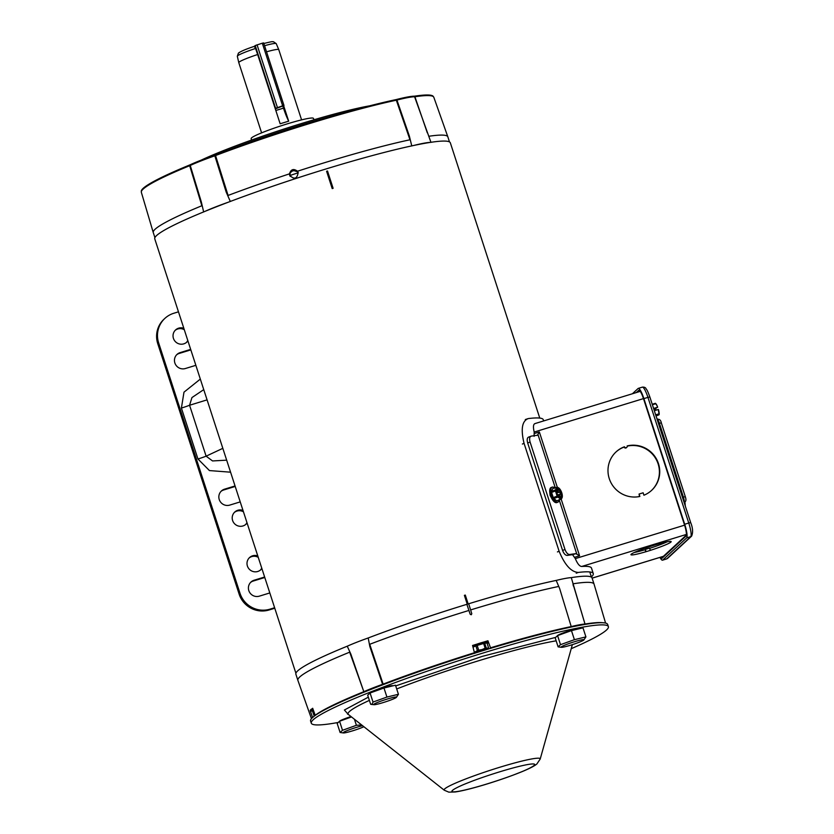 <?xml version="1.0" encoding="UTF-8"?>
<svg xmlns="http://www.w3.org/2000/svg" width="834" height="834" viewBox="0 0 834 834"><rect width="100%" height="100%" fill="white"/><g stroke="black" fill="none" stroke-linecap="round" stroke-linejoin="round"><path stroke-width="1.25" d="M662.957 557.404A10.811 2.033 73 0 1 662.342 556.664M638.093 392.022L639.626 390.604M483.418 642.138A154.801 13.761 -18 0 1 487.921 640.773L490.767 648.456M311.78 709.004A154.801 13.761 -18 0 1 312.687 708.274L315.221 715.28A154.603 13.74 162 0 1 363.374 691.876A1.439 0.897 67.9 0 0 363.593 692.324M474.619 653.397L472.565 645.474A154.801 13.761 -18 0 1 477.121 644.067M602.68 622.727A154.603 13.74 162 0 0 584.999 624.041L571.28 577.628A49.362 4.389 162 0 0 556.195 580.422A155.708 13.844 162 0 0 468.698 603.764L471.794 613.709L471.2 614.773L470.157 614.22L468.916 610.446A155.708 13.844 162 0 0 369.712 644.296L383.14 684.109A1.439 0.709 69.1 0 0 383.348 684.589M474.629 652.668A154.603 13.74 162 0 0 383.14 684.109L382.566 684.318A48.091 4.274 162 0 0 363.822 691.688L349.675 652.167A155.708 13.844 162 0 0 299.74 676.979A155.708 13.844 162 0 0 297.874 680.336A155.708 13.844 162 0 0 297.884 680.367L311.457 718.668M382.764 684.808L369.848 646.558L368.201 637.968A49.362 4.389 162 0 0 347.246 646.204A155.708 13.844 162 0 0 297.738 670.828A155.708 13.844 162 0 0 295.872 674.185L297.874 680.336M312.656 717.647L310.185 710.589A12.01 1.063 162 0 0 310.79 710.474M605.588 623.092L594.058 584.134A155.708 13.844 162 0 0 594.048 584.102A155.708 13.844 162 0 0 572.979 583.821L584.999 624.041A1.439 1.251 81 0 1 585.061 624.426M573.333 585.927L572.979 583.821M556.195 580.422L559.624 588.47L571.217 626.574A1.439 0.949 76.5 0 1 571.3 627.032M584.78 624.468A1.439 1.355 86.1 0 0 584.717 624.072A48.091 4.274 162 0 0 571.217 626.574L559.624 588.47M558.551 586.5A155.708 13.844 162 0 0 470.616 609.925M369.848 646.558L369.712 644.296M347.246 646.204L350.822 654.033L363.822 691.688A1.439 1.084 66.2 0 0 364.051 692.137M349.675 652.167L350.822 654.033M310.185 710.589A154.801 13.761 -18 0 1 310.655 710.068M594.048 584.102L592.046 577.952A155.708 13.844 162 0 0 571.28 577.628M468.687 603.743A155.885 13.855 162 0 0 466.894 604.296L466.873 604.316A155.708 13.844 162 0 0 368.201 637.968M468.916 610.446L466.873 604.316M471.262 614.741L471.794 613.709L471.262 614.741A155.687 13.844 -18 0 0 471.22 614.752L470.178 614.199L466.894 604.296M543.664 420.92L543.268 419.7A155.708 13.844 162 0 0 528.297 418.564C522.053 420.857 520.645 429.135 524.065 443.365L559.124 551.264C564.774 564.962 571.165 572.02 578.296 572.437A155.708 13.844 -18 0 1 593.266 573.573A155.708 13.844 -18 0 1 591.4 576.93A155.708 13.844 -18 0 1 591.389 576.951M528.297 418.564L525.295 419.554M632.422 393.752L638.093 388.498A12.541 2.366 73 0 1 638.281 388.394A12.541 2.366 73 0 1 643.879 398.61L684.704 524.263A12.541 2.366 73 0 1 686.643 537.92L662.696 560.073A12.541 2.366 73 0 1 662.509 560.187A12.541 2.366 73 0 1 659.955 557.393M660.549 557.216A10.571 1.991 -107 0 0 661.925 558.3A10.571 1.991 -107 0 0 662.092 558.207L686.038 536.043A10.571 1.991 -107 0 0 684.401 524.534L643.577 398.892A10.571 1.991 -107 0 0 638.865 390.27A10.571 1.991 -107 0 0 638.698 390.364L636.342 392.553M465.289 595.069L467.947 603.274A155.395 13.813 162 0 0 467.04 603.545L464.382 595.351A155.395 13.813 -18 0 1 465.289 595.069L464.413 595.434M327.501 171.012L333.12 188.307A155.395 13.813 162 0 0 332.213 188.588L326.594 171.283A155.395 13.813 -18 0 1 327.501 171.012L326.626 171.366M539.775 418.084L450.339 142.833A155.395 13.813 162 0 0 312.343 173.211A155.395 13.813 162 0 0 156.625 235.522A155.395 13.813 162 0 0 154.77 238.868L295.903 673.257M467.77 603.326L465.143 595.215M332.943 188.359L327.355 171.147M654.137 410.13L654.69 409.963A6.536 1.23 -107 0 0 654.502 409.39A6.536 1.23 -107 0 0 654.315 408.827L653.762 409.004M654.315 408.827L654.085 408.316L657.536 407.263L657.036 405.658L655.743 403.719L652.386 404.74M655.743 403.719A6.536 1.23 -107 0 0 655.399 403.291L652.23 404.271M657.536 407.263L657.682 407.253A5.932 1.115 -107 0 0 657.036 405.658A5.932 1.115 -107 0 0 655.837 403.698L655.336 403.573M655.639 408.295L654.419 409.129L656.014 408.796L654.492 409.358M658.985 414.821L656.035 415.989M655.67 414.863L659.027 413.831A6.536 1.23 -107 0 1 659.058 414.54L655.878 415.509M659.027 413.831L658.266 409.515L654.815 410.568L654.69 409.963M657.682 407.253L654.2 408.577M659.11 414.623A5.932 1.115 -107 0 0 659.141 414.498A5.932 1.115 -107 0 0 658.86 411.277A5.932 1.115 -107 0 0 658.422 409.504L658.266 409.515M656.014 408.796A5.233 0.99 73 0 1 655.868 408.233M656.483 407.784L654.273 408.723M655.712 408.504L654.346 408.921M283.946 105.501L263.648 42.92L262.303 43.201L282.643 105.803L283.987 105.522L275.303 108.879M262.303 43.201L255.214 45.536L254.297 46.381L255.558 48.455A20.454 1.814 162 0 0 237.575 55.847A20.454 1.814 162 0 0 237.325 56.274L238.388 53.147C240.713 51.354 246.03 49.091 254.339 46.35M282.643 105.803L275.178 108.472M369.921 693.137A12.01 1.063 -18 0 1 370.067 692.939A12.01 1.063 -18 0 1 382.108 688.123A12.01 1.063 -18 0 1 392.783 685.767L392.814 685.861M373.768 704.313A12.01 1.063 -18 0 1 386.893 699.163A12.01 1.063 -18 0 1 396.338 697.412A12.01 1.063 -18 0 1 396.327 697.412A12.01 1.063 -18 0 1 385.381 701.884A12.01 1.063 -18 0 1 373.903 704.699A12.01 1.063 -18 0 1 373.768 704.313M373.027 702.051L370.077 692.991L367.69 695.202L370.64 704.261L372.131 704.084L373.027 702.051L386.924 697.068L398.433 694.284L396.327 697.412M370.077 692.991L383.974 687.998L395.483 685.214L398.433 694.284M370.64 704.261L372.131 704.084M383.974 687.998L386.924 697.068M552.181 487.129L551.159 487.504A8.048 3.44 69.6 0 0 550.492 495.5A8.048 3.44 69.6 0 0 556.778 502.589L557.8 502.214A8.048 3.44 -110.4 0 1 551.503 495.125A8.048 3.44 -110.4 0 1 552.181 487.129A8.048 3.44 -110.4 0 1 554.839 488.057M559.197 499.774A8.048 3.44 -110.4 0 1 557.8 502.214M557.717 497.095A6.536 2.794 -110.4 0 1 557.143 496.157L555.454 490.965A6.536 2.794 -110.4 0 1 555.392 489.954L556.32 488.411A5.932 2.533 -110.4 0 1 556.883 487.671L557.102 488.338A5.233 2.241 69.6 0 0 556.914 493.405A5.233 2.241 69.6 0 0 560.24 498.013L560.458 498.68A5.932 2.533 -110.4 0 1 559.478 498.148L557.717 497.095L553.839 498.544L556.737 500.869A6.536 2.794 69.6 0 0 557.248 500.807L558.144 500.473A6.536 2.794 -110.4 0 1 557.633 500.536L556.737 500.869M557.633 500.536L560.385 499.086L559.478 498.148A5.932 2.533 -110.4 0 1 556.612 493.447A5.932 2.533 -110.4 0 1 556.32 488.411L556.591 487.4L552.734 488.536L551.514 491.393A6.536 2.794 69.6 0 0 551.576 492.414L553.265 497.596A6.536 2.794 69.6 0 0 553.839 498.544M553.62 488.203A6.536 2.794 -110.4 0 1 554.141 488.14L554.287 488.255M556.778 487.577L557.623 487.264L560.021 489.349M562.335 496.282A6.536 2.794 -110.4 0 1 562.335 496.501L561.418 498.951L558.144 500.473M557.143 496.157L553.265 497.596M555.454 490.965L551.576 492.414M555.392 489.954L551.514 491.393M557.623 487.264L557.904 487.536A5.932 2.533 -110.4 0 1 558.884 488.078A5.932 2.533 -110.4 0 1 559.624 488.797A5.932 2.533 -110.4 0 1 561.751 492.779A5.932 2.533 -110.4 0 1 562.335 496.074A5.932 2.533 -110.4 0 1 562.053 497.815A5.932 2.533 -110.4 0 1 561.49 498.555L561.418 498.951M557.904 487.536L556.82 490.329M556.831 490.329L557.644 489.516L558.519 492.206L559.75 492.05L560.49 494.322L559.26 494.479L560.135 497.168L559.02 497.085L561.49 498.555M556.653 492.446L557.477 492.341L556.518 489.37M561.272 497.877A5.233 2.241 69.6 0 0 561.449 492.811A5.233 2.241 69.6 0 0 558.134 488.213M560.458 498.179A5.233 2.241 69.6 0 0 560.636 493.113A5.233 2.241 69.6 0 0 557.31 488.516M559.061 497.2L558.217 494.614L557.435 494.718M556.695 492.633L557.477 492.341M556.758 492.863L558.519 492.206M556.799 493.019L559.75 492.05M559.26 494.479L558.29 494.843M301.585 119.867L278.764 49.633A21.017 1.866 162 0 0 278.764 49.613A21.017 1.866 162 0 0 266.536 51.812M283.685 105.814L288.679 121.17L280.151 123.776L257.654 54.523A21.017 1.866 162 0 0 239.035 62.164A21.017 1.866 162 0 0 238.785 62.602A21.017 1.866 162 0 0 238.785 62.623L237.325 56.274M257.654 54.523L255.558 48.455M275.835 110.484L283.487 108.139A24.03 4.524 -107 0 0 288.679 121.17M283.487 108.139L282.934 106.45M261.876 568.517A8.288 8.111 -132.8 0 1 248.146 567.683A8.288 8.111 -132.8 0 1 257.779 555.913M258.238 557.341A8.288 8.111 47.2 0 0 249.126 557.977M247.083 522.991A8.288 8.111 -132.8 0 1 233.353 522.157A8.288 8.111 -132.8 0 1 242.986 510.387M243.455 511.815A8.288 8.111 47.2 0 0 234.333 512.451M187.911 340.887A8.288 8.111 -132.8 0 1 174.181 340.053A8.288 8.111 -132.8 0 1 183.814 328.283M184.283 329.722A8.288 8.111 47.2 0 0 175.171 330.347M269.809 592.943L259.301 596.164A8.413 8.225 -132.8 0 1 251.003 582.017A8.413 8.225 -132.8 0 1 254.12 580.224L264.628 577.013M195.854 365.323L185.336 368.534A8.413 8.225 -132.8 0 1 177.037 354.398A8.413 8.225 -132.8 0 1 180.165 352.605L190.673 349.383M240.223 501.891L229.715 505.112A8.413 8.225 -132.8 0 1 221.417 490.976A8.413 8.225 -132.8 0 1 224.534 489.172L235.052 485.961M178.466 311.822L173.826 313.25A24.03 23.498 47.2 0 0 164.903 318.369A24.03 23.498 47.2 0 0 158.658 342.92L240.015 593.308A24.03 23.498 47.2 0 0 269.976 609.164L274.615 607.736M254.12 580.224L253.244 581.037L264.795 577.503M253.244 581.037A8.413 8.225 47.2 0 0 250.575 582.445M180.165 352.605L179.279 353.418L190.83 349.884M179.279 353.418A8.413 8.225 47.2 0 0 176.61 354.815M224.534 489.172L223.658 489.985L235.209 486.451M223.658 489.985A8.413 8.225 47.2 0 0 220.989 491.393M203.746 389.624L191.956 397.568L189.568 405.261A12.01 1.063 -18 0 1 181.405 408.066L183.98 392.178L200.327 379.084M207.072 399.861L189.568 405.261L206.113 456.177A12.01 1.063 -18 0 1 197.95 458.992L181.405 408.066M222.824 448.338L206.113 456.177L212.545 460.941L226.671 460.17M260.354 570.112A8.288 8.111 47.2 0 0 261.73 568.079M245.561 524.586A8.288 8.111 47.2 0 0 246.937 522.553M186.399 342.482A8.288 8.111 47.2 0 0 187.765 340.449M164.903 318.369L164.027 319.182A24.03 23.498 47.2 0 0 157.772 343.733L239.129 594.121A24.03 23.498 47.2 0 0 269.09 609.977L274.782 608.236M395.712 685.913L482.219 656.379L555.632 637.395M571.217 648.696A156.187 13.886 162 0 0 606.516 630.014A156.187 13.886 162 0 0 608.382 626.647L607.673 624.468A156.187 13.886 162 0 0 468.969 655.003A156.187 13.886 162 0 0 312.458 717.626A156.187 13.886 162 0 0 310.582 720.993L311.291 723.172A156.187 13.886 162 0 0 338.239 722.463M608.382 626.647A156.187 13.886 162 0 0 469.678 657.182A156.187 13.886 162 0 0 313.157 719.805A156.187 13.886 162 0 0 311.291 723.172M348.31 714.425L344.379 710.015L368.326 697.161M314.043 119.752L313.417 118.345A32.734 2.909 162 0 0 284.206 124.819A32.734 2.909 162 0 0 251.545 137.891A32.734 2.909 162 0 0 251.149 138.569L251.472 140.091M472.972 646.892A9.591 0.855 -18 0 1 482.73 643.567A9.591 0.855 -18 0 1 488.38 642.545L488.015 641.409A9.591 0.855 162 0 0 482.386 642.42A9.591 0.855 162 0 0 472.638 645.735M488.38 642.545A9.591 0.855 -18 0 1 488.265 642.753A9.591 0.855 -18 0 1 487.139 643.431M475.286 652.355A6.005 0.532 162 0 0 475.213 652.49A6.005 0.532 162 0 0 480.551 651.312A6.005 0.532 162 0 0 486.566 648.904A6.005 0.532 162 0 0 486.639 648.779A6.005 0.532 162 0 0 481.312 649.947A6.005 0.532 162 0 0 475.286 652.355M478.247 651A6.005 0.532 162 0 0 483.313 649.352M483.626 643.473L485.148 648.185L482.062 649.582A7.412 0.657 -18 0 1 487.525 648.258L488.547 647.778L487.014 643.066L484.7 643.212A8.173 0.73 162 0 0 483.626 643.473L477.173 645.453A8.173 0.73 162 0 0 475.87 645.923L473.045 647.163M475.87 645.923L477.402 650.624L474.515 652.271M477.402 650.624A8.173 0.73 -18 0 1 478.706 650.155L477.173 645.453M474.556 652.396A7.412 0.657 -18 0 1 475.463 651.959A7.412 0.657 -18 0 1 482.062 649.582L478.706 650.155M485.148 648.185A8.173 0.73 -18 0 1 486.232 647.924L484.7 643.212M482.698 650.739A7.412 0.657 -18 0 0 486.389 649.311A7.412 0.657 -18 0 0 487.921 648.466A7.412 0.657 -18 0 0 487.525 648.258L486.232 647.924M477.329 652.386A7.412 0.657 -18 0 1 474.671 652.97M557.414 635.748A12.01 1.063 -18 0 1 570.675 630.4A12.01 1.063 -18 0 1 580.266 628.377L580.297 628.482M574.376 641.773A12.01 1.063 -18 0 1 583.81 640.022A12.01 1.063 -18 0 1 570.696 645.172A12.01 1.063 -18 0 1 561.386 647.309A12.01 1.063 -18 0 1 574.376 641.773M561.386 647.309L558.123 646.871L555.183 637.812L557.571 635.602L571.467 630.608L574.407 639.678L585.916 636.895L583.81 640.022M571.467 630.608L582.976 627.825L585.916 636.895M558.123 646.871L560.511 644.672L557.571 635.602M560.511 644.672L574.407 639.678M551.597 498.179L550.086 495.375L549.762 492.154M655.639 544.769A21.142 1.877 -18 0 1 671.172 541.631A21.142 1.877 -18 0 1 670.922 542.09A21.142 1.877 -18 0 1 649.874 550.513L645.818 551.764A21.142 1.877 -18 0 1 630.952 554.693A21.142 1.877 -18 0 1 652.928 545.592L655.639 544.769M609.268 478.643A26.188 25.614 47.2 0 0 639.866 496.459L639.073 494.041L643.139 492.8L643.921 495.219A26.188 25.614 47.2 0 0 651.646 490.34A26.188 25.614 47.2 0 0 656.452 458.971A26.188 25.614 47.2 0 0 627.168 445.929A1.439 1.407 -132.8 0 1 626.782 447.368A1.439 1.407 -132.8 0 1 624.457 446.753A26.188 25.614 47.2 0 0 616.076 451.892A26.188 25.614 47.2 0 0 609.268 478.643M686.382 535.042L663.405 556.309A8.653 1.626 73 0 1 663.27 556.382A8.653 1.626 73 0 1 663.124 556.393M535.303 423.516C533.312 423.881 532.947 426.727 534.198 432.054L534.104 436.307M562.585 550.419L527.672 442.979C526.786 439.612 527.151 437.642 528.766 437.047L531.185 436.14C529.569 436.745 529.215 438.715 530.09 442.072L565.004 549.512L562.585 550.419C563.847 553.693 565.4 555.361 567.224 555.413A155.708 13.844 -18 0 1 572.562 554.673L575.324 558.613C577.482 563.794 579.62 566.422 581.757 566.463A155.708 13.844 -18 0 1 591.494 568.11L593.266 573.573M572.562 554.673L575.867 553.661L579.578 555.798L561.146 499.055M575.867 553.661A158.596 14.095 162 0 0 569.643 554.506C567.829 554.464 566.276 552.796 565.004 549.512M557.341 487.369L539.348 431.97L537.398 435.296A158.596 14.095 162 0 0 531.185 436.14M555.298 487.88L538.034 434.754L537.398 435.296M634.247 552.494A21.142 1.877 162 0 0 645.151 549.71L645.818 551.764M646.204 551.399L645.151 549.71M650.259 550.159L649.592 548.115L645.537 549.356M649.665 548.324A21.142 1.877 162 0 0 667.21 541.787M624.457 446.753L624.124 447.066A26.188 25.614 47.2 0 0 615.909 452.049M624.124 447.066A1.439 1.407 47.2 0 0 626.449 447.67L626.782 447.368M651.479 490.496A26.188 25.614 47.2 0 0 656.16 459.346A26.188 25.614 47.2 0 0 627.21 446.148M639.459 496.543L639.073 494.041M313.855 715.186A8.173 0.73 -18 0 1 313.938 715.092A8.173 0.73 -18 0 1 314.074 714.978L312.552 710.276A8.173 0.73 162 0 0 312.323 710.485L313.855 715.186L315.148 715.53M312.792 708.546A9.591 0.855 162 0 0 310.592 709.859L310.957 711.006A9.591 0.855 -18 0 1 313.198 709.671M312.489 710.985A9.591 0.855 -18 0 1 310.957 711.006M313.292 709.942L312.552 710.276M315.075 714.863L314.074 714.978M339.407 721.379A12.01 1.063 -18 0 1 339.553 721.181A12.01 1.063 -18 0 1 350.999 716.552M363.895 726.737A12.01 1.063 -18 0 1 352.699 730.803A12.01 1.063 -18 0 1 343.379 732.94A12.01 1.063 -18 0 1 356.368 727.404A12.01 1.063 -18 0 1 362.602 725.705M354.44 719.262L356.399 725.299L361.706 724.996M343.379 732.94L340.116 732.502L337.176 723.443L339.563 721.233L351.5 716.948M340.116 732.502L342.503 730.292L339.563 721.233M342.503 730.292L356.399 725.299M143.177 188.338A153.571 13.657 162 0 0 141.311 190.913L141.353 192.32A153.769 13.667 -18 0 1 143.198 189.037A153.769 13.667 -18 0 1 189.693 165.695A1.439 0.928 -112.3 0 1 189.61 165.017A153.571 13.657 162 0 0 143.177 188.338M339.365 114.039A108.097 9.612 162 0 0 302.513 124.579A108.097 9.612 162 0 0 227.619 150.349M369.681 105.824A106.648 9.476 162 0 0 301.845 123.411A106.648 9.476 162 0 0 201.036 160.201M297.936 171.929L292.765 170.24L290.013 173.211L290.222 176.412M289.669 175.296L289.461 173.858C290.92 169.229 293.599 168.353 297.498 171.231L298.165 172.513C297.113 178.903 294.277 179.821 289.669 175.296L290.055 176.151M396.619 99.465A1.439 0.855 -104.2 0 1 396.932 100.059A48.091 4.274 -18 0 1 414.602 96.786L414.925 96.754A153.769 13.667 -18 0 1 433.826 97.286L433.034 96.129A153.571 13.657 162 0 0 414.561 96.16L414.217 96.191A47.903 4.253 162 0 0 396.619 99.465L395.962 99.621A1.439 1.095 78 0 1 396.317 100.205L396.932 100.059L409.358 136.078L409.974 139.778A154.863 13.771 -18 0 0 297.498 171.231L298.165 172.513M395.962 99.621A153.571 13.657 162 0 0 215.433 154.874L214.63 155.166A47.903 4.253 162 0 0 190.183 164.767L189.61 165.017M409.358 136.078L411.787 145.96M413.591 145.502A49.362 4.389 -18 0 1 430.344 142.395M430.98 142.395L414.602 96.786A1.439 1.387 -89.4 0 0 414.217 96.191M414.561 96.16A1.439 1.272 -98.4 0 1 414.925 96.754L427.279 132.752M428.853 136.265A154.863 13.771 -18 0 1 447.837 136.818A154.863 13.771 -18 0 1 447.848 136.849L449.484 141.916M154.915 237.627L153.268 232.561A154.863 13.771 -18 0 1 153.258 232.53A154.863 13.771 -18 0 1 201.859 205.748L189.693 165.695L190.246 165.455L201.317 201.911L201.859 205.748M201.317 201.911L203.663 211.972M204.935 211.388A49.362 4.389 -18 0 1 228.203 202.245M230.32 201.505L226.212 192.133L214.63 155.166M190.183 164.767A1.439 1.157 -114.8 0 0 190.246 165.455A48.091 4.274 -18 0 1 214.786 155.822L215.547 155.541L228.089 195.448L226.212 192.133M228.089 195.448A154.863 13.771 -18 0 1 289.461 173.858M490.402 647.841A154.603 13.74 162 0 1 570.769 626.678A1.439 1.115 78.3 0 1 570.842 627.126M578.296 572.437L576.231 573.198M557.425 551.92L559.124 551.264M524.065 443.365L522.376 444.032M685.277 496.741L683.39 497.085A4.806 0.907 73 0 1 684.13 502.318A2.398 2.346 -132.8 0 0 685.027 501.807L684.578 502.224A2.398 2.346 -132.8 0 1 684.151 502.537M661.289 422.901L659.392 423.245L683.39 497.085L682.473 497.345M657.182 419.377A4.806 0.907 73 0 1 657.255 419.335A4.806 0.907 73 0 1 659.392 423.245L658.474 423.505M662.696 560.073L666.752 558.832A2.398 2.346 47.2 0 0 667.648 558.321L691.594 536.158A2.398 2.346 -132.8 0 1 690.708 536.669L666.752 558.832A12.541 2.366 73 0 1 666.564 558.947L667.648 558.321M643.879 398.61L647.935 397.37L688.759 523.012L690.677 522.616L649.853 396.963C646.684 388.415 647.069 390.573 646.058 388.717C645.547 387.508 644.317 386.986 642.347 387.143A12.541 2.366 73 0 1 647.935 397.37L649.822 397.015M691.594 536.158C693.158 532.488 692.856 527.974 690.677 522.616L690.656 522.668M684.704 524.263L688.759 523.012A12.541 2.366 73 0 1 690.708 536.669L686.643 537.92M257.049 44.807L277.388 107.409M275.554 108.128L255.214 45.536M262.877 43.743C275.137 40.657 271.467 42.002 273.448 41.721L276.221 43.639A20.454 1.814 162 0 0 264.555 45.714M230.58 472.19L209.449 470.574L197.95 458.992M269.976 609.164L269.09 609.977M240.015 593.308L239.129 594.121M158.658 342.92L157.772 343.733M556.163 640.835A118.365 10.519 162 0 0 478.758 660.716A118.365 10.519 162 0 0 396.703 688.957M517.539 773.389C508.667 777.079 478.038 787.609 459.638 791.122C442.156 794.27 458.241 786.441 469.062 782.396C477.934 778.706 508.563 768.187 526.963 764.674C544.446 761.525 528.36 769.344 517.539 773.389M540.203 759.044L536.825 764.038L535.032 765.341C531.425 767.614 525.754 770.251 518.018 773.254C498.367 780.958 469.104 789.996 455.239 791.966L448.817 792.144L444.272 790.215A50.52 4.493 -18 0 1 464.069 779.592A50.52 4.493 -18 0 1 499.879 767.228A50.52 4.493 -18 0 1 540.203 759.044L572.353 644.661M369.379 700.383A118.365 10.519 162 0 0 348.487 714.561L347.455 713.987M663.405 556.309L592.109 578.129M686.413 534.427L581.757 566.463M684.599 525.159L575.324 558.613M539.348 431.97L534.646 433.419M574.876 557.248L579.578 555.798M534.198 432.054L643.483 398.6M569.643 554.506L567.224 555.413M527.672 442.979L530.09 442.072M576.794 554.037L559.187 499.868M290.993 171.554A57.911 5.15 -18 0 1 295.33 170.115M298.249 172.784A55.753 4.952 162 0 0 289.898 175.536M409.974 139.778L396.317 100.205A153.769 13.667 -18 0 0 215.547 155.541A1.439 0.667 -110.7 0 1 215.433 154.874M685.308 506.071L684.923 501.901M685.027 501.807C686.121 501.078 686.215 499.378 685.308 496.689L661.31 422.848C660.757 420.086 659.402 418.908 657.255 419.335L657.129 419.366M656.619 417.782L657.463 419.283M662.509 560.187L666.564 558.947M638.281 388.394L642.347 387.143M589.774 571.957L591.483 577.211M283.987 105.522L263.648 42.92M373.903 704.699L371.151 704.386M261.605 132.856L238.785 62.623M276.221 43.639L278.764 49.613M444.272 790.215L348.487 714.561M487.921 648.466L488.505 647.83M663.27 556.382L592.119 578.16M640.241 391.365L535.001 423.578M433.826 97.286L447.837 136.818M141.353 192.32L153.258 232.53"/></g></svg>
